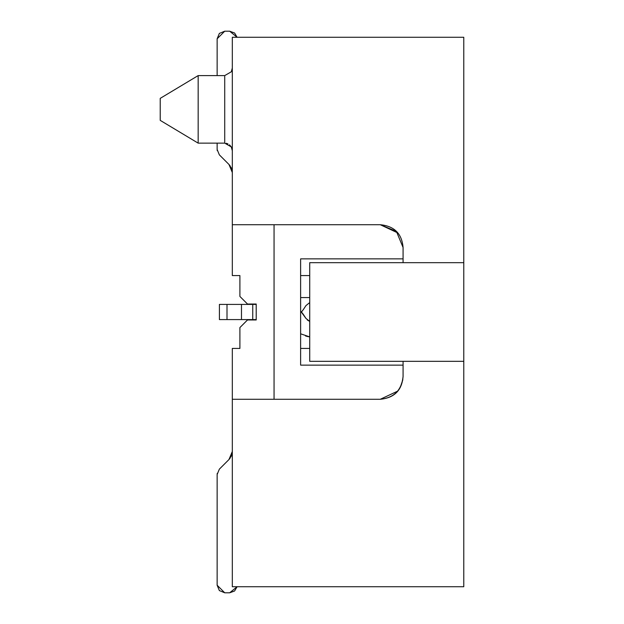 <?xml version="1.0" encoding="UTF-8"?>
<svg xmlns="http://www.w3.org/2000/svg" width="624" height="624" viewBox="0 0 624 624"><rect width="100%" height="100%" fill="white"/><g stroke="black" fill="none" stroke-linecap="round" stroke-linejoin="round"><path stroke-width="0.94" d="M198.159 109.372C198.159 -4.945 198.159 223.688 198.159 109.372C198.159 -4.945 198.159 223.688 198.159 109.372C198.159 223.057 198.167 -6.458 198.159 109.372M224.726 109.372C224.726 223.688 224.726 -4.945 224.726 109.372C224.726 -4.945 224.726 223.688 224.726 109.372M229.476 144.807L231.301 146.936L232.315 150.727L231.301 146.936L224.726 143.138L198.159 143.138L160.22 120.37L160.22 98.366L198.159 75.598L224.726 75.598L231.301 71.799L232.315 68.008M300.62 365.126L300.62 258.874L403.073 258.874L300.62 258.874L300.62 365.126L403.073 365.126L300.62 365.126M300.62 275.574L309.722 275.574L300.62 275.574M309.722 348.426L300.62 348.426L309.722 348.426M309.722 297.578L300.62 297.578L309.722 297.578M160.22 109.372C160.22 72.119 160.22 146.617 160.22 109.372M232.315 109.372L232.315 80.2L232.315 109.372M463.78 586.732L232.315 586.732L463.78 586.732L463.78 37.268L232.315 37.268L463.78 37.268L463.78 262.673L309.722 262.673L309.722 361.327L463.78 361.327L463.78 586.732M232.315 348.426L239.905 348.426L239.905 327.561L247.494 319.972L239.905 327.561L239.905 348.426L232.315 348.426L232.315 586.732L232.315 399.274L380.305 399.274L232.315 399.274L232.315 348.426M239.905 275.574L232.315 275.574L239.905 275.574L239.905 296.439L239.905 275.574M256.207 304.028L247.494 304.028L239.905 296.439L247.494 304.028L256.199 304.028L256.207 319.972M256.214 319.589L247.494 319.972L256.222 319.972L256.214 304.411M274.053 399.274L274.053 224.726L274.053 399.274M232.315 224.726L232.315 275.574L232.315 224.726L380.305 224.726L396.404 231.395L403.073 247.494L403.073 262.673L403.073 247.494C401.918 233.68 394.329 226.091 380.305 224.726L232.315 224.726L232.315 37.268L232.315 224.726M380.305 399.274C394.36 397.878 401.95 390.289 403.073 376.506L403.073 361.327L403.073 376.506C401.622 390.242 394.033 397.831 380.305 399.274L397.808 391.061M309.722 361.327L309.722 262.673L463.78 262.673L463.78 361.327L309.722 361.327M402.839 379.759L400.163 387.644M397.808 232.939L380.305 224.726M398.736 234.125L399.383 235.069M237.112 37.268L229.679 31.2L224.726 31.2L217.136 38.789L217.136 75.598L217.136 38.789L219.359 33.423L224.726 31.2L229.679 31.2L234.585 33.002L237.112 37.268M217.136 143.138L217.136 149.487L219.359 154.853L228.977 164.471L232.315 172.52L231.449 168.168L228.992 164.486L219.359 154.853L217.136 149.487L217.136 143.138L217.136 149.487M229.577 165.118L230.038 165.695M232.198 170.906L232.276 171.647M232.315 172.52L228.977 164.471L232.315 172.52M229.679 31.2L224.726 31.2M217.136 38.789L217.136 75.598M217.16 150.072L217.214 150.563L217.16 150.072M247.681 319.589L219.414 319.589L252.743 319.589L252.743 304.411L241.48 304.411L247.681 304.411M219.414 304.411L241.48 304.411L241.48 319.589L241.48 304.411L227.003 304.411L227.003 319.589L227.003 304.411L219.414 304.411L219.414 319.589L219.414 304.411M303.272 309.691L305.963 305.581L309.722 302.593L305.963 305.581L303.56 309.262M303.272 314.309L301.462 312L303.381 309.535M256.207 304.411L252.743 304.411L252.743 319.589L256.207 319.589M232.315 451.48L228.977 459.529L232.315 451.48L228.977 459.529L232.315 451.48L228.977 459.529L232.315 451.48L228.977 459.529L232.315 451.48L228.977 459.529L232.315 451.48L228.977 459.529L232.315 451.48L228.977 459.529L232.315 451.48L228.977 459.529L232.315 451.48L228.977 459.529L232.315 451.48L228.977 459.529L231.449 455.832L232.315 451.48L228.992 459.514M232.198 453.094L232.276 452.353M230.038 458.305L229.577 458.882L230.038 458.305M224.726 592.8L219.359 590.577L217.136 585.211L217.136 474.513L219.359 469.147L228.977 459.529L219.359 469.147L217.136 474.513L217.136 585.211L224.726 592.8L229.679 592.8L237.112 586.732L234.585 590.998L229.679 592.8L224.726 592.8L229.679 592.8M300.62 333.809L309.722 336.898L305.666 336.055M307.32 319.995L309.722 321.407L305.963 318.419L309.722 321.407L305.963 318.419L300.62 311.111M301.462 312L303.381 314.465M309.722 302.593L305.963 305.581M217.16 473.928L217.214 473.437M228.977 459.529L219.359 469.147L217.136 474.513L217.136 585.211M307.437 336.515L309.722 336.898M303.56 314.738L305.963 318.419L309.722 321.407M226.122 143.27L227.963 143.871"/></g></svg>
